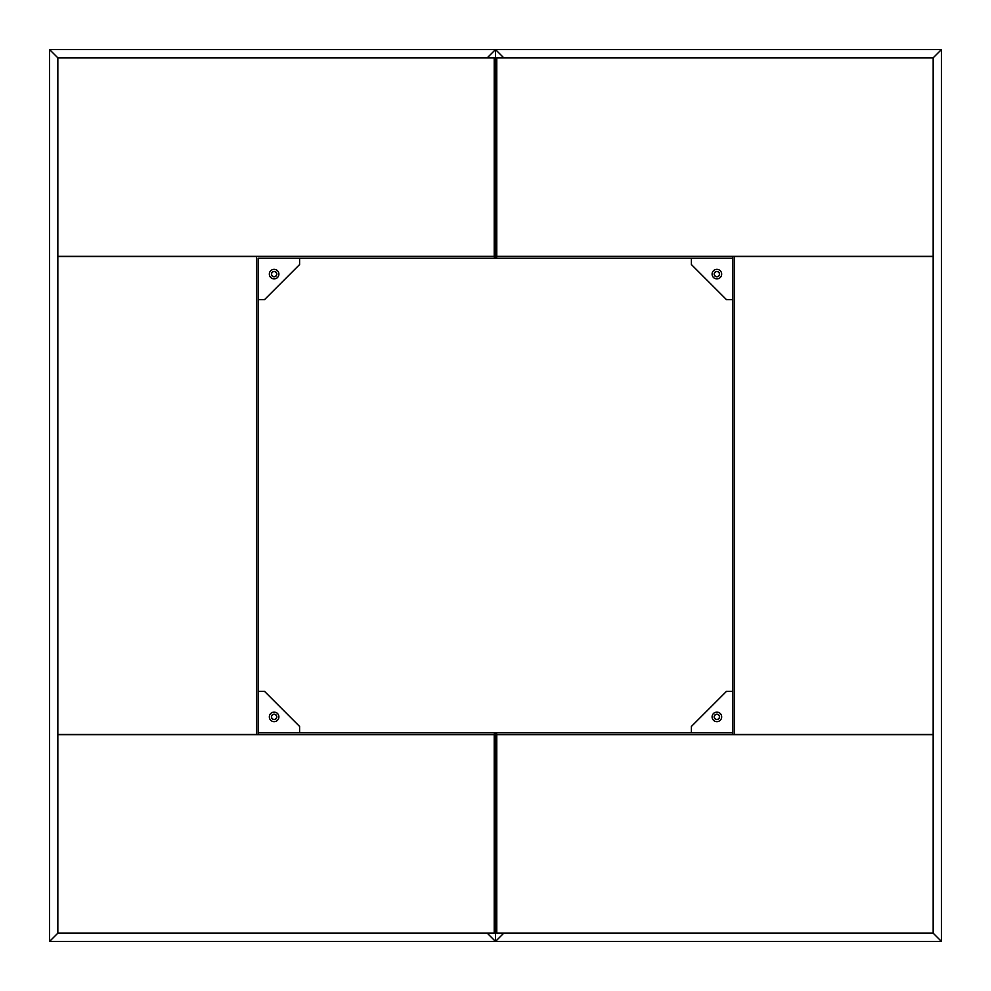 <?xml version="1.0" encoding="UTF-8"?>
<svg xmlns="http://www.w3.org/2000/svg" width="991" height="991" viewBox="0 0 991 991"><rect width="100%" height="100%" fill="white"/><g stroke="black" fill="none" stroke-linecap="round" stroke-linejoin="round"><path stroke-width="1.49" d="M57.837 57.837L49.55 49.55L495.5 49.55L495.5 258.193L258.193 258.193L258.193 734.715L258.193 691.396L264.56 691.396L299.604 726.44L299.604 732.807L258.193 732.807L495.5 732.807L495.5 941.45L49.55 941.45L49.55 49.55L57.837 57.837L57.837 256.285L494.224 256.285L494.224 57.837L57.837 57.837M57.837 933.163L49.55 941.45L57.837 933.163L57.837 734.715L494.224 734.715L494.224 933.163L57.837 933.163M487.213 57.837L495.5 49.55L941.45 49.55L941.45 941.45L495.5 941.45L495.5 732.807L732.807 732.807L732.807 734.715L732.807 256.285L732.807 299.604L726.44 299.604L691.396 264.56L691.396 258.193L732.807 258.193L495.5 258.193L495.5 49.55L487.213 57.837M487.213 933.163L495.5 941.45L487.213 933.163M493.592 256.285L495.5 258.193L493.592 256.285M493.592 734.715L495.5 732.807L493.592 734.715M256.595 256.595L57.837 256.595L57.837 734.405L256.595 734.405L256.595 256.595M276.823 274.123A2.713 2.713 0 0 0 274.123 271.41M273.751 271.435A2.713 2.713 0 0 1 276.799 273.751A2.713 2.713 0 0 1 274.482 276.799A2.713 2.713 0 0 1 271.435 274.482A2.713 2.713 0 0 1 273.751 271.435A2.713 2.713 0 0 0 271.41 274.123M264.56 299.604L299.604 264.56L299.604 258.193L258.193 258.193L258.193 299.604L264.56 299.604M276.823 716.877A2.713 2.713 0 0 1 274.123 719.59M273.751 719.565A2.713 2.713 0 0 0 276.799 717.249A2.713 2.713 0 0 0 274.482 714.201A2.713 2.713 0 0 0 271.435 716.518A2.713 2.713 0 0 0 273.751 719.565A2.713 2.713 0 0 1 271.41 716.877M271.584 274.358A2.552 2.552 0 0 1 273.875 271.584A2.552 2.552 0 0 1 276.65 273.875A2.552 2.552 0 0 1 274.358 276.65A2.552 2.552 0 0 1 271.584 274.358M276.65 717.125A2.552 2.552 0 0 1 273.875 719.416A2.552 2.552 0 0 1 271.584 716.642A2.552 2.552 0 0 1 274.358 714.35A2.552 2.552 0 0 1 276.65 717.125M273.479 269.379A4.782 4.782 0 0 1 278.855 273.479A4.782 4.782 0 0 1 274.755 278.855A4.782 4.782 0 0 1 269.379 274.755A4.782 4.782 0 0 1 273.479 269.379M273.479 721.621A4.782 4.782 0 0 0 278.855 717.521A4.782 4.782 0 0 0 274.755 712.145A4.782 4.782 0 0 0 269.379 716.245A4.782 4.782 0 0 0 273.479 721.621M933.163 933.163L941.45 941.45L933.163 933.163L933.163 734.715L496.776 734.715L496.776 933.163L933.163 933.163M933.163 57.837L941.45 49.55L933.163 57.837L933.163 256.285L496.776 256.285L496.776 57.837L933.163 57.837M503.787 933.163L495.5 941.45L503.787 933.163M503.787 57.837L495.5 49.55L503.787 57.837M497.408 734.715L495.5 732.807L497.408 734.715M497.408 256.285L495.5 258.193L497.408 256.285M734.405 734.405L933.163 734.405L933.163 256.595L734.405 256.595L734.405 734.405M719.59 716.877A2.713 2.713 0 0 0 716.877 714.177A2.713 2.713 0 0 0 714.177 716.877M726.44 691.396L691.396 726.44L691.396 732.807L732.807 732.807L732.807 691.396L726.44 691.396M719.59 274.123A2.713 2.713 0 0 1 716.877 276.823M716.518 276.799A2.713 2.713 0 0 0 719.565 274.482A2.713 2.713 0 0 0 717.249 271.435A2.713 2.713 0 0 0 714.201 273.751A2.713 2.713 0 0 0 716.518 276.799A2.713 2.713 0 0 1 714.177 274.123M719.416 716.642A2.552 2.552 0 0 1 717.125 719.416A2.552 2.552 0 0 1 714.35 717.125A2.552 2.552 0 0 1 716.642 714.35A2.552 2.552 0 0 1 719.416 716.642M714.35 273.875A2.552 2.552 0 0 1 717.125 271.584A2.552 2.552 0 0 1 719.416 274.358A2.552 2.552 0 0 1 716.642 276.65A2.552 2.552 0 0 1 714.35 273.875M717.521 721.621A4.782 4.782 0 0 1 712.145 717.521A4.782 4.782 0 0 1 716.245 712.145A4.782 4.782 0 0 1 721.621 716.245A4.782 4.782 0 0 1 717.521 721.621M716.518 714.201A2.713 2.713 0 0 1 719.565 716.518A2.713 2.713 0 0 1 717.249 719.565A2.713 2.713 0 0 1 714.201 717.249A2.713 2.713 0 0 1 716.518 714.201M717.521 269.379A4.782 4.782 0 0 0 712.145 273.479A4.782 4.782 0 0 0 716.245 278.855A4.782 4.782 0 0 0 721.621 274.755A4.782 4.782 0 0 0 717.521 269.379"/></g></svg>
